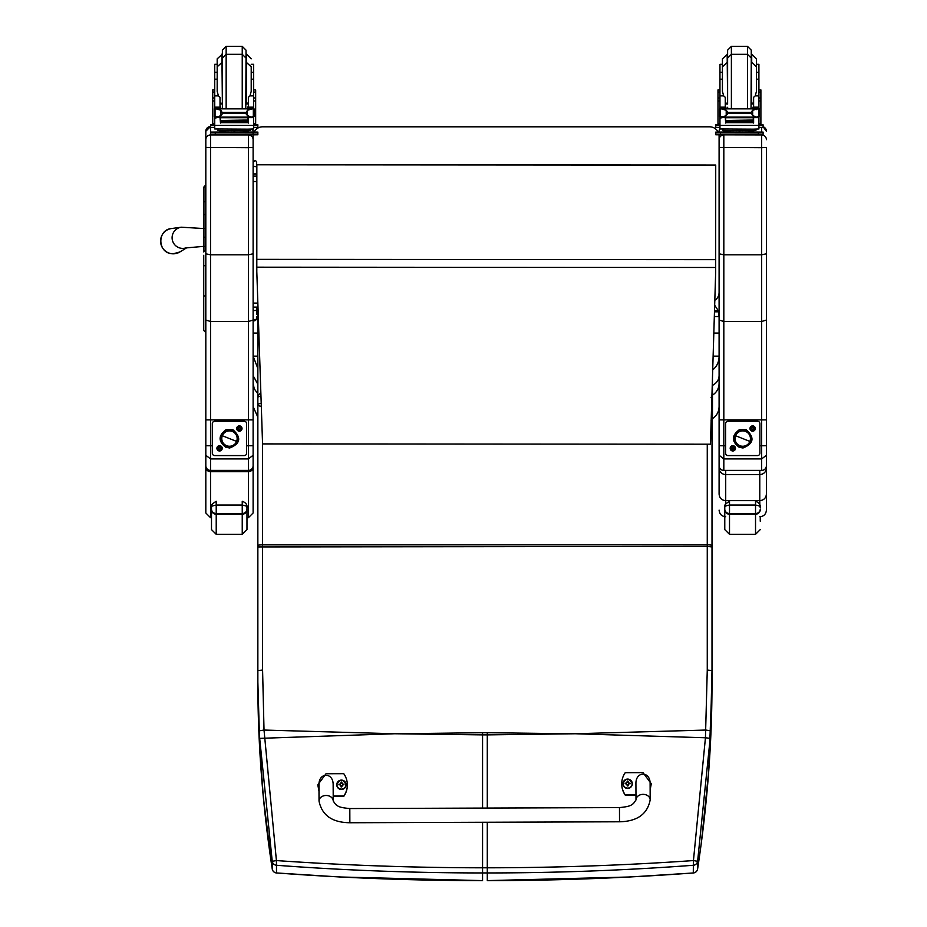 <?xml version="1.0" encoding="UTF-8"?>
<svg xmlns="http://www.w3.org/2000/svg" width="927" height="927" viewBox="0 0 927 927"><rect width="100%" height="100%" fill="white"/><g stroke="black" fill="none" stroke-linecap="round" stroke-linejoin="round"><path stroke-width="1.39" d="M712.469 389.954L712.469 408.506M711.055 420.812L712.469 419.386L712.469 395.91L711.055 397.301M712.469 395.91L712.191 386.71M719.097 383.442C718.935 388.459 716.733 392.376 712.469 395.169L712.469 377.532M713.118 356.142L719.097 356.142C719.074 361.936 716.872 366.594 712.469 370.128M257.857 537.44L257.857 368.494L253.117 356.142L257.857 356.142M714.671 305.18L718.286 310.742L714.497 310.742M719.097 375.69C718.946 379.85 716.733 383.083 712.469 385.4M719.097 360.151L719.097 386.42M718.286 310.742L719.097 316.536L719.097 253.766L723.825 254.821L761.67 254.821L766.409 253.766L766.409 147.463L761.67 147.706L761.67 321.495L723.825 321.495L719.097 320.035L719.097 455.261L723.825 458.923L723.825 445.771L719.097 445.713M253.117 356.142L253.117 375.69L257.857 384.253M253.117 383.442L254.265 388.877L257.857 393.766M718.286 311.82L714.474 311.82M253.117 333.083L257.857 333.083M713.825 333.083L719.097 333.083M256.663 168.61L256.663 167.984A1.773 1.622 -0 0 0 254.89 166.362A1.773 1.622 -0 0 0 253.117 167.984L253.117 136.281A9.467 9.467 180 0 1 253.222 134.855M718.993 134.855A9.467 9.467 180 0 1 719.097 136.269L719.097 292.387A9.467 9.467 180 0 1 714.821 300.313A9.467 9.467 0 0 0 719.097 292.399A9.467 9.467 180 0 1 714.821 300.302M254.125 132.04A9.467 9.467 180 0 1 262.584 126.814L709.63 126.814A9.467 9.467 180 0 1 718.101 132.04M256.837 173.928L253.117 173.928L253.117 136.269M262.561 443.906L710.453 444.195L715.667 272.26L715.725 165.052L256.849 164.751L256.802 271.681L262.561 443.906L262.584 670.036L264.021 730.047L276.408 860.569L272.237 861.299L259.676 738.367A185.029 25.62 -93.7 0 1 259.293 730.812L257.857 682.145C257.81 743.547 262.608 805.83 272.237 868.97A4.728 0.788 171.3 0 0 272.237 868.981A4.728 0.788 171.3 0 0 272.237 868.993A4.728 4.728 0 0 0 276.559 872.979L276.489 872.944C344.821 878.054 413.512 880.615 482.561 880.615L482.561 872.944C413.465 872.944 344.774 870.383 276.489 865.273L276.408 860.569C344.682 865.32 413.396 867.73 482.561 867.799L482.561 872.944L487.289 872.944C556.385 872.944 625.076 870.383 693.361 865.273L693.442 860.569L697.614 861.299L710.175 738.367A185.029 25.62 -86.3 0 0 710.557 730.812L712.006 670.58L712.006 393.106M715.667 272.26L715.725 165.052M715.714 165.11L256.849 164.809M203.917 187.625L203.917 220.939M203.917 197.984L203.917 220.869M205.817 237.219L205.62 214.357A1.703 0.904 0 0 0 203.917 215.261L203.917 251.147M256.906 307.115L256.906 314.346A0.95 0.95 0 0 0 257.857 313.396A0.95 0.95 0 0 0 256.906 312.457M257.857 313.407L256.906 314.357L257.857 313.407L257.857 307.115L257.857 313.396L256.906 314.346A0.95 0.95 0 0 0 257.857 313.407L257.857 313.407A0.95 0.95 0 0 1 256.906 314.357L256.663 307.115M205.62 185.713A1.703 1.703 -0 0 0 203.917 187.416L205.817 185.713L205.62 201.507A1.703 0.904 0 0 0 203.917 202.422M204.276 228.575L181.298 227.208A10.649 10.626 70.5 0 0 173.198 242.457A10.649 10.626 70.5 0 0 186.026 247.88M253.117 455.261L253.117 419.885L248.39 419.896L248.39 470.406A4.728 4.705 -0 0 0 253.117 465.702L253.117 455.261L248.39 458.923L210.545 458.923L210.545 445.771L205.817 445.713L205.817 455.261L210.545 458.923L210.545 470.406A4.728 4.705 -0 0 1 205.817 465.702L205.817 467.162A4.728 4.542 0 0 0 210.545 471.704L248.39 471.704A4.728 4.542 -0 0 0 253.117 467.162A4.728 0.927 180 0 0 252.955 466.93M253.117 314.357L253.117 321.634M253.117 419.885L253.117 320.035L248.39 321.495L248.39 419.896L210.545 419.896L210.545 134.948A4.728 4.728 180 0 0 205.817 139.676L205.817 253.766L210.545 254.821L248.39 254.821L253.117 253.766L253.117 147.463L248.39 147.706L248.39 321.495L210.545 321.495L205.817 320.035L205.817 465.702A4.728 4.728 0 0 0 210.545 470.429L248.39 470.429A4.728 4.728 0 0 0 253.117 465.702M210.545 126.535L205.817 131.263A4.728 4.728 180 0 1 210.545 126.535L210.545 134.948L248.39 134.948L248.39 147.706L205.817 147.463M205.817 131.263L205.817 139.676M205.817 333.453L205.817 253.766M212.318 445.771L210.545 445.771L210.545 419.896L205.817 419.885L205.817 406.513M205.817 400.823L205.817 370.951M205.817 457.023L205.817 405.933M253.117 131.263L253.117 132.028L253.117 131.263A4.728 4.728 0 0 0 252.573 129.062L253.117 131.263M253.117 147.463L253.117 138.366M253.117 320.035L253.117 253.766M253.117 405.933L253.117 458.668M205.979 466.93A4.728 0.927 180 0 0 205.817 467.162L205.817 512.979L210.545 517.706L210.545 471.704M205.817 474.995L205.817 459.201M248.39 471.704L248.39 517.706L253.117 512.979L253.117 462.202M253.117 474.995L253.117 492.422M253.117 459.989L253.117 457.335M253.117 457.127L253.117 406.513M396.837 733.802L482.561 732.701L482.561 734.879L394.578 733.755L259.676 738.367M276.617 872.956L339.514 876.965L482.561 880.615M260.962 396.061A4.728 1.715 180 0 0 257.857 397.66L257.857 313.558A4.728 2.271 -0 0 1 258.17 312.735M257.857 411.681L257.857 397.66A4.728 4.728 0 0 1 260.869 393.257M258.146 311.912A4.728 4.728 0 0 0 257.857 313.558L257.857 337.405M257.857 540.87L257.857 682.145L259.305 741.299L263.349 797.417L272.237 868.981M262.584 670.036L257.857 670.58L257.857 404.948A4.728 1.715 0 0 1 261.205 403.303M261.298 406.269A4.728 1.379 180 0 1 257.857 404.948M573.013 733.802L487.289 732.701L487.289 734.879L575.273 733.755L705.447 737.765L693.442 860.569C625.18 865.32 556.455 867.73 487.289 867.799L482.561 867.799L482.561 822.272M693.361 872.944C625.03 878.054 556.351 880.615 487.289 880.615L629.839 876.988L693.292 872.979L693.361 865.273A4.728 4.693 -0 0 0 697.614 861.299L697.614 868.97A4.728 0.788 8.7 0 1 697.614 868.981A4.728 0.788 8.7 0 1 697.614 868.993L701.38 842.585L708.715 771.171L712.006 682.145C712.04 743.547 707.243 805.83 697.614 868.97A4.728 4.693 180 0 1 693.361 872.944M693.234 872.956L693.292 872.979A4.728 4.728 0 0 0 697.614 868.981M711.878 397.277A4.728 1.715 -0 0 1 712.006 397.66A4.728 4.728 0 0 0 711.89 396.663M257.857 546.942L707.266 546.397L707.266 670.036L712.006 670.58L712.006 682.145M712.006 540.87L712.006 546.942L707.266 546.397L707.266 544.856L262.584 544.856A4.728 0.579 -0 0 0 257.857 545.447M711.623 405.481A4.728 1.379 0 0 0 712.006 404.948A4.728 1.715 180 0 0 711.658 404.311M707.266 670.036L705.447 737.765L710.175 738.367M766.409 455.261L761.67 458.923L723.825 458.923L723.825 470.406A4.728 4.705 -0 0 1 719.097 465.702A4.728 4.728 0 0 0 723.825 470.429L761.67 470.429A4.728 4.728 0 0 0 766.409 465.702L766.409 253.766M766.409 456.119L766.409 419.885L723.825 419.896L723.825 134.948A4.728 4.728 180 0 0 719.097 139.676L719.097 320.035M723.825 134.855L761.67 134.948L761.67 147.706L719.097 147.463M719.097 131.263L719.966 128.529A4.728 4.728 180 0 0 719.097 131.263L719.097 132.04M719.097 134.855L719.097 139.676M719.097 455.261L719.097 465.702M725.598 445.771L723.825 445.771L723.825 419.896L719.097 419.885M719.097 400.823L719.097 370.951M719.097 458.262L719.097 405.933M766.409 147.463L766.409 338.32M766.409 405.933L766.409 465.702A4.728 4.705 -0 0 1 761.67 470.406L723.825 470.406M766.409 370.951L766.409 402.388M766.409 320.035L761.67 321.495L761.67 470.406M719.097 384.589L719.097 401.136M719.097 404.091L719.097 405.111M719.097 405.447L719.097 468.112A6.628 1.309 0 0 1 719.514 467.648M725.714 470.429L725.714 474.543L759.781 474.543L759.781 470.429M719.097 494.114L719.097 468.112A6.628 6.431 -0 0 0 725.714 474.543L725.714 500.65C721.704 500.256 719.491 498.077 719.097 494.114L719.097 489.618M765.98 467.648A6.628 1.309 -0 0 1 766.409 468.112L766.409 465.702M759.781 504.485L759.781 474.543A6.628 6.431 -0 0 0 766.409 468.112L766.409 494.114C766.003 498.077 763.79 500.256 759.781 500.65L725.714 500.65L725.714 503.523M759.781 516.756C763.802 516.374 766.015 514.161 766.409 510.14L766.409 494.114M719.097 468.112L719.097 417.382M211.495 507.208L211.495 509.595A4.728 4.635 -0 0 0 216.223 514.23L216.223 501.264C211.97 503.917 210.394 505.864 211.495 507.127L211.495 507.22C210.556 506.594 212.132 505.875 216.223 505.053L242.237 505.053L242.237 501.264C249.178 503.848 246.35 508.865 246.976 507.22L246.976 529.595L246.976 507.22C247.903 506.594 246.327 505.875 242.237 505.053L242.237 514.23A4.728 4.635 0 0 0 246.976 509.595M211.495 509.595L211.495 529.595L216.223 534.323L216.223 514.23L242.237 514.23L242.237 534.323L246.976 529.595M760.256 516.745L760.256 521.217M724.775 507.208L724.775 509.595A4.728 4.635 -0 0 0 729.503 514.23L729.503 501.264C725.262 503.917 723.686 505.864 724.775 507.127L724.775 507.22C723.836 506.594 725.412 505.875 729.503 505.053L755.528 505.053C759.607 505.875 761.183 506.594 760.256 507.22C759.63 508.865 762.457 503.848 755.528 501.264L755.528 514.23A4.728 4.635 0 0 0 760.256 509.595M724.775 509.595L724.775 529.595L729.503 534.323L729.503 514.23L755.528 514.23L755.528 534.323L760.256 529.595M619.514 821.786L349.861 822.747L349.815 808.553L349.861 822.747L349.815 808.553L619.468 807.591L619.514 821.786C637.231 821.403 647.452 814.103 650.175 799.897L650.175 799.885A7.092 5.562 179.8 0 0 643.06 794.358A7.092 5.562 179.8 0 0 635.992 799.943L635.922 783.79C635.528 770.986 650.406 770.916 650.117 783.721L650.175 799.897M635.968 794.926L625.319 794.96A19.513 19.374 180 0 1 625.238 772.678L642.979 772.62L651.299 783.778L650.14 789.491M621.727 783.767L621.727 784.033A19.513 19.374 0 0 0 625.319 795.239L635.968 795.204M650.14 789.758L651.299 783.778M318.992 790.685L317.776 784.868L326.014 773.744L343.755 773.686A19.513 19.374 180 0 1 343.836 795.969L333.199 796.003M333.222 801.021L333.152 784.856C333.442 772.052 318.564 772.121 318.969 784.926L319.027 801.079A7.092 5.562 -0.2 0 1 319.027 801.067A7.092 5.562 -0.2 0 1 326.107 795.482A7.092 5.562 -0.2 0 1 333.222 801.021L335.771 804.648C338.181 805.656 336.907 807.394 349.815 808.553M333.199 796.281L343.836 796.247A19.513 19.374 0 0 0 347.347 785.157L347.347 784.879M317.776 784.868L318.992 790.963M632.295 783.767A4.658 4.623 180 0 1 627.66 788.437A4.658 4.623 180 0 1 622.99 783.767M627.66 788.112A4.484 4.45 180 0 1 623.744 781.449A4.484 4.45 180 0 1 631.519 781.415A4.484 4.45 180 0 1 627.66 788.112M627.822 785.262A3578.869 310.267 90.5 0 0 627.938 785.76L628.888 783.778L630.105 783.778A2.48 2.457 0 0 0 630.093 783.188L629.92 783.199A3578.869 720.244 -0.1 0 1 629.259 783.477L627.811 782.052A1.622 1.622 180 0 0 627.463 782.052A3578.869 309.433 -90.6 0 0 627.336 781.241L626.385 783.118A6.049 1.217 179.5 0 0 625.18 783.211A2.48 2.457 0 0 0 625.18 783.802L626.397 783.778L627.359 785.76A3578.869 306.513 -91 0 0 627.475 785.262A1.622 1.622 180 0 0 627.822 785.262L628.888 783.825M626.397 783.778L627.475 785.262M630.093 783.188A6.049 1.217 179.9 0 0 628.888 783.106L627.915 781.241A3578.869 313.175 90.1 0 0 627.811 782.052M627.811 784.914L628.888 783.778M625.18 783.211L625.366 783.222A3578.869 720.233 -0.5 0 0 626.026 783.489A1.622 1.622 180 0 0 626.015 783.79M627.463 782.052L626.026 783.489M626.397 783.836L627.486 784.914M346.084 784.787A4.658 4.623 180 0 1 341.46 789.456A4.658 4.623 180 0 1 336.779 784.787M341.46 789.132A4.484 4.45 180 0 1 337.544 782.469A4.484 4.45 180 0 1 345.308 782.434A4.484 4.45 180 0 1 341.46 789.132M341.611 786.281A3578.869 310.267 90.5 0 0 341.739 786.78L342.689 784.798L343.894 784.798A2.48 2.457 0 0 0 343.894 784.207L343.708 784.219A3578.869 720.244 -0.1 0 1 343.048 784.497L341.599 783.072A1.622 1.622 180 0 0 341.252 783.072A3578.869 309.433 -90.6 0 0 341.136 782.261L340.186 784.149A6.049 1.217 179.5 0 0 338.981 784.23A2.48 2.457 0 0 0 338.981 784.821L340.186 784.81L341.159 786.791A3578.869 306.513 -91 0 0 341.263 786.281A1.622 1.622 180 0 0 341.611 786.281L342.689 784.856M340.186 784.81L341.263 786.281M343.894 784.207A6.049 1.217 179.9 0 0 342.677 784.138L341.715 782.261A3578.869 313.175 90.1 0 0 341.599 783.072M341.599 785.934L342.689 784.798M338.981 784.23L339.155 784.242A3578.869 720.233 -0.5 0 0 339.815 784.509A1.622 1.622 180 0 0 339.815 784.81M341.252 783.072L339.815 784.509M340.186 784.868L341.287 785.945M253.117 167.984A1.773 1.506 -0 0 1 256.663 167.984L256.663 162.503C256.003 160.139 254.821 160.139 253.117 162.503M257.984 307.115L253.117 307.115L253.117 319.027C253.755 321.391 254.937 321.391 256.663 319.027M242.028 428.529A2.665 2.665 0 0 1 238.042 430.835A2.665 2.665 0 0 1 238.042 426.223A2.665 2.665 0 0 1 242.028 428.529M222.225 448.332A2.665 2.665 0 0 1 218.239 450.638A2.665 2.665 0 0 1 218.239 446.026A2.665 2.665 0 0 1 222.225 448.332M246.617 423.639A2.364 2.364 180 0 0 244.253 421.264A2.364 2.364 0 0 1 246.617 423.651L246.617 453.199A2.364 2.364 0 0 1 244.253 455.574L214.682 455.574A2.364 2.364 0 0 1 212.318 453.21L212.318 423.651A2.364 2.364 0 0 1 214.682 421.287A2.364 2.364 180 0 0 212.318 423.639L212.318 423.651M244.253 421.264L214.682 421.264L244.253 421.287M232.41 431.148A7.984 7.984 0 0 1 236.883 441.507A7.984 7.984 0 0 1 226.512 445.98L225.968 447.335L226.512 445.98A7.984 7.984 0 0 1 222.051 435.609A7.984 7.984 0 0 1 232.41 431.148A7.984 7.984 180 0 0 221.565 439.722A7.984 7.984 180 0 0 234.415 444.833A7.984 7.984 180 0 0 232.41 431.148L232.955 429.746L232.41 431.148M232.422 431.101L232.955 429.746C241.576 437.567 240.487 443.651 229.711 447.996L225.968 447.335C218.146 441.461 218.158 435.597 225.991 429.746L232.955 429.746M232.306 431.437A7.683 7.683 0 0 1 237.15 438.575A7.683 7.683 0 0 1 226.628 445.713A7.683 7.683 0 0 1 221.785 438.575A7.683 7.683 0 0 1 232.306 431.437L232.306 431.437M237.15 438.564L237.15 438.564A7.683 7.683 180 0 0 232.306 431.426A7.683 7.683 180 0 0 221.785 438.564L221.785 438.564A7.683 7.683 0 0 1 229.467 430.881A7.683 7.683 0 0 1 237.15 438.564L237.15 438.564M236.605 441.414L222.329 435.736A7.683 7.683 180 0 0 226.628 445.713A7.683 7.683 180 0 0 236.605 441.414A7.683 7.683 180 0 0 232.306 431.437A7.683 7.683 180 0 0 222.329 435.736L236.605 441.414M218.772 448.413L218.795 448.413A0.8 0.8 0 0 1 218.772 448.239L217.926 448.077L219.467 447.544M219.664 449.108L219.861 449.966L219.664 449.108A0.8 0.8 0 0 1 219.49 449.108L219.305 449.977L218.807 448.575M220.359 448.216L220.336 448.216A0.8 0.8 0 0 1 220.359 448.39L221.205 448.587L219.803 449.097M219.467 447.521L219.27 446.71L219.328 447.579M220.325 448.1L219.826 446.698L219.641 447.521M217.254 448.332L217.254 448.332A2.306 2.306 0 0 1 219.537 446.026A2.306 2.306 0 0 1 221.877 448.332L221.877 448.332A2.306 2.306 0 0 1 219.572 450.649A2.306 2.306 0 0 1 217.254 448.332L217.254 448.332A2.306 2.306 0 0 1 219.537 446.026A2.306 2.306 0 0 1 221.877 448.332L221.877 448.332M237.833 428.819L238.598 428.61L237.833 428.819A1.564 1.564 0 0 1 237.833 428.286L239.27 427.741M238.598 428.32L237.833 428.286M238.61 428.772L239.108 430.174L239.282 429.317M240.904 428.251L240.139 428.413L240.904 428.251A1.564 1.564 0 0 1 240.904 428.784L239.606 429.294M240.163 428.598L240.904 428.784M239.27 427.718L239.062 426.907L239.131 427.776M240.128 428.297L239.618 426.895L239.444 427.718M237.057 428.541L237.057 428.529A2.306 2.306 0 0 1 239.34 426.223A2.306 2.306 0 0 1 241.68 428.529L241.68 428.541A2.306 2.306 0 0 1 239.363 430.846A2.306 2.306 0 0 1 237.057 428.541A2.306 2.306 0 0 1 239.34 426.223A2.306 2.306 0 0 1 241.68 428.541M755.308 428.529A2.665 2.665 0 0 1 751.322 430.835A2.665 2.665 0 0 1 751.322 426.223A2.665 2.665 0 0 1 755.308 428.529M735.505 448.332A2.665 2.665 0 0 1 731.519 450.638A2.665 2.665 0 0 1 731.519 446.026A2.665 2.665 0 0 1 735.505 448.332M759.897 423.639A2.364 2.364 180 0 0 757.533 421.264A2.364 2.364 0 0 1 759.897 423.651L759.897 453.199A2.364 2.364 0 0 1 757.533 455.574L727.962 455.574A2.364 2.364 0 0 1 725.598 453.21L725.598 423.651A2.364 2.364 0 0 1 727.962 421.287A2.364 2.364 180 0 0 725.598 423.639L725.598 423.651M757.533 421.264L727.962 421.264L757.533 421.287M745.563 431.426L745.586 431.437A7.683 7.683 0 0 1 750.43 438.575A7.683 7.683 0 0 1 739.908 445.713A7.683 7.683 0 0 1 735.065 438.575A7.683 7.683 0 0 1 745.586 431.437L745.586 431.426A7.683 7.683 180 0 0 735.065 438.564L735.065 438.564A7.683 7.683 0 0 1 742.747 430.881A7.683 7.683 0 0 1 750.43 438.564L750.43 438.564A7.683 7.683 180 0 0 745.586 431.426L745.563 431.426M745.702 431.148A7.984 7.984 0 0 1 750.175 441.507A7.984 7.984 0 0 1 739.804 445.98L739.259 447.335L739.804 445.98A7.984 7.984 0 0 1 735.331 435.609A7.984 7.984 0 0 1 745.702 431.148A7.984 7.984 180 0 0 734.844 439.722A7.984 7.984 180 0 0 747.707 444.833A7.984 7.984 180 0 0 745.702 431.148L746.247 429.746L745.702 431.148M745.702 431.101L746.247 429.746C754.856 437.567 753.767 443.651 742.99 447.996L739.259 447.335C731.438 441.461 731.438 435.597 739.282 429.746L746.247 429.746M749.885 441.414L735.609 435.736A7.683 7.683 180 0 0 739.908 445.713A7.683 7.683 180 0 0 749.885 441.414A7.683 7.683 180 0 0 745.586 431.437A7.683 7.683 180 0 0 735.609 435.736L749.885 441.414M732.052 448.413L731.218 448.633L732.052 448.413A0.8 0.8 0 0 1 732.052 448.239L731.206 448.077L732.747 447.544M732.956 449.108L733.153 449.966L732.956 449.108A0.8 0.8 0 0 1 732.77 449.108L732.597 449.977L732.087 448.575M733.639 448.216L734.474 448.031L733.639 448.216A0.8 0.8 0 0 1 733.651 448.39L734.485 448.587L733.083 449.097M732.747 447.521L732.55 446.71L732.608 447.579M733.605 448.1L733.106 446.698L732.933 447.521M730.546 448.332L730.546 448.332A2.306 2.306 0 0 1 732.817 446.026A2.306 2.306 0 0 1 735.157 448.332L735.157 448.332A2.306 2.306 0 0 1 732.851 450.649A2.306 2.306 0 0 1 730.546 448.332L730.546 448.332A2.306 2.306 0 0 1 732.817 446.026A2.306 2.306 0 0 1 735.157 448.332L735.157 448.332M751.113 428.819L751.878 428.61L751.113 428.819A1.564 1.564 0 0 1 751.113 428.286L752.55 427.741M751.89 428.32L751.113 428.286M751.89 428.772L752.4 430.174L752.573 429.317M754.184 428.251L753.419 428.413L754.184 428.251A1.564 1.564 0 0 1 754.184 428.784L752.886 429.294M753.442 428.598L754.184 428.784M752.55 427.718L752.353 426.907L752.411 427.776M753.408 428.297L752.909 426.895L752.736 427.718M750.337 428.541L750.337 428.529A2.306 2.306 0 0 1 752.62 426.223A2.306 2.306 0 0 1 754.96 428.529L754.96 428.541A2.306 2.306 0 0 1 752.654 430.846A2.306 2.306 0 0 1 750.337 428.541A2.306 2.306 0 0 1 752.62 426.223A2.306 2.306 0 0 1 754.96 428.541M248.366 103.812L246.026 104.079M222.376 104.079L220.023 103.812M253.674 89.919L255.655 89.919L255.655 123.847L253.674 123.847L255.655 123.847M220.023 117.115L214.728 118.1L214.728 116.675L214.728 123.847L212.735 123.847L212.735 89.919L214.728 89.919M252.132 108.783L253.662 107.335L253.674 108.865L253.674 64.311L251.205 64.311M217.185 64.311L214.728 64.311L214.728 108.865L214.728 107.335L216.258 108.783M253.674 124.751L257.857 124.821L257.857 127.509L253.674 127.578M257.857 125.62L253.674 125.678M214.728 125.678L210.545 125.62L210.545 124.821L214.728 124.751M214.728 127.578L210.545 127.509L210.545 125.62M246.026 53.442L246.026 61.414L246.026 50.139L242.237 46.35L242.237 108.621M246.026 103.986L246.026 58.1L242.237 54.311L226.153 54.311L222.376 58.1L222.376 107.3L222.376 50.139L226.153 46.35L242.237 46.35M222.376 54.114L217.185 58.841L217.185 91.391L218.436 95.875L214.728 95.875M214.728 88.378L214.728 69.061M253.674 69.061L253.674 88.378M220.023 105.875L221.055 108.621M247.335 108.621L248.366 105.875M214.728 118.1L214.728 125.4L253.674 125.4L253.674 118.1L252.468 116.756M248.366 117.115L248.366 123.059L247.915 117.115M220.475 117.115L220.475 123.059L220.023 117.648M220.568 120.892L247.822 120.892L247.822 120.023L220.568 120.51M220.568 121.819L247.822 121.819L247.822 120.997L220.568 121.437M220.568 122.665L247.822 122.665L247.822 121.889L220.568 122.283M253.662 107.335L248.366 107.335L248.366 108.621M253.674 118.1L253.674 116.675L253.674 118.1M252.642 116.675L251.101 117.115L247.428 115.539L245.748 113.442L247.428 110.278L252.295 108.853L216.072 108.865M215.678 116.64L220.568 117.115L220.568 117.729L220.568 117.115L247.822 117.115L247.822 117.729L247.822 117.115L251.101 117.115M245.748 113.442L222.654 113.442L220.962 115.539L217.3 117.115M216.095 108.853L220.962 110.278L222.654 113.442M248.366 107.335L248.366 97.3L249.966 95.875L251.205 91.391L251.205 66.802L251.205 72.271L253.674 72.271M214.334 116.327L215.052 116.408L215.052 109.259L214.334 109.259L214.334 116.327M254.068 108.911L253.338 109.259L253.338 116.408L254.068 116.327L254.068 109.259L252.295 108.853L254.068 108.865L252.411 108.911M248.482 130.51L248.482 131.924L234.195 132.04L219.908 131.924L219.908 130.51M234.195 132.04L234.195 130.626L217.694 130.394L217.694 129.12M250.696 129.12L250.696 130.394L234.195 130.626M254.068 116.675L254.068 115.933M254.068 109.595L254.068 108.865M214.334 109.595L214.334 108.865M214.334 116.64L214.334 115.933M217.185 79.177L214.728 79.177M253.674 79.177L251.205 79.177L251.205 72.271M220.023 108.621L220.023 97.3L218.436 95.875M214.971 117.648L215.921 116.756M253.674 125.041L253.674 128.98L247.961 129.166L214.728 128.98L214.728 125.4M245.307 132.028L257.857 132.097L257.857 132.897L253.117 132.967L210.545 132.897L210.545 132.097L223.094 132.028M247.497 132.132L254.01 132.109L247.497 132.132M214.392 132.132L220.893 132.109L214.392 132.132M247.497 132.897L254.01 132.862L247.497 132.897M214.392 132.897L220.893 132.862L214.392 132.897M257.857 132.897L257.857 134.786L253.117 134.855L210.545 134.786L210.545 132.897M246.026 58.1L245.782 108.621M753.616 103.812L751.264 104.079M727.614 104.079L725.262 103.812M758.912 89.919L760.893 89.919L760.893 123.847L758.912 123.847L760.893 123.847M725.262 117.115L719.966 118.1L719.966 116.675L719.966 123.847L717.985 123.847L717.985 89.919L719.966 89.919M756.548 109.595L758.9 107.335L758.912 108.865L758.912 64.311L756.455 64.311M722.423 64.311L719.966 64.311L719.966 108.865L719.966 107.335L721.496 108.783M758.912 124.751L763.095 124.821L763.095 127.509L758.912 127.578M763.095 125.62L758.912 125.678M719.966 125.678L715.783 125.62L715.783 124.821L719.966 124.751M719.966 127.578L715.783 127.509L715.783 125.62M751.264 53.442L751.264 61.414L751.264 50.139L747.475 46.35L747.475 108.621M751.264 61.414L751.264 58.1L747.475 54.311L731.391 54.311L727.614 58.1L727.614 61.414L727.614 50.139L731.391 46.35L747.475 46.35M727.614 54.114L722.423 58.841L722.423 91.391L723.674 95.875L719.966 95.875M758.912 72.271L756.455 72.271L756.455 58.841L751.716 54.114L751.716 62.074L756.455 66.802L756.455 91.391L755.204 95.875L753.616 97.3L753.616 108.621M719.966 88.378L719.966 69.061M758.912 69.061L758.912 88.378M725.262 105.875L726.293 108.621M752.573 108.621L753.616 105.875M719.966 118.1L719.966 125.4L758.912 125.4L758.912 118.1L757.707 116.756M753.616 117.115L753.616 123.059L753.153 117.115M725.714 117.115L725.714 123.059L725.262 117.648M725.818 120.892L753.06 120.892L753.06 120.023L725.818 120.51M725.818 121.819L753.06 121.819L753.06 120.997L725.818 121.437M725.818 122.665L753.06 122.665L753.06 121.889L725.818 122.283M758.912 118.1L758.912 116.675L758.912 118.1M721.345 108.853L757.533 108.853L752.666 110.278L750.986 112.399L727.892 112.399L726.212 110.278L721.345 108.853M720.916 116.64L725.818 117.115L725.818 117.729L725.818 117.115L753.06 117.115L753.06 117.729L753.06 117.115L756.339 117.115L752.666 115.539L750.986 112.399M750.986 113.442L727.892 113.442L726.212 115.539L722.539 117.115M757.88 116.675L759.306 116.675L759.306 109.259L757.533 108.853M719.572 116.327L720.291 116.408L720.291 109.259L719.572 109.259L719.572 116.327M756.339 117.115L759.306 116.327L758.576 116.408L758.576 109.259L759.306 108.911L757.649 108.911M753.721 130.51L753.721 131.924L739.433 132.04L725.146 131.924L725.146 130.51M739.433 132.04L739.433 130.626L722.933 130.394L722.933 129.12M755.934 129.12L755.934 130.394L739.433 130.626M759.306 116.675L759.306 115.933M759.306 109.595L759.306 108.911M719.572 109.595L719.572 108.865M719.572 116.64L719.572 115.933M722.423 79.177L719.966 79.177M758.912 79.177L756.455 79.177M725.262 108.621L725.262 97.3L723.674 95.875M720.209 117.648L721.171 116.756M727.892 113.442L727.892 112.399M758.912 125.041L758.912 128.98L753.211 129.166L719.966 128.98L719.966 125.4M750.546 132.028L763.095 132.097L763.095 132.897L758.356 132.967L715.783 132.897L715.783 132.097L728.332 132.028M752.747 132.132L759.248 132.109L752.747 132.132M719.63 132.132L726.131 132.109L719.63 132.132M752.747 132.897L759.248 132.862L752.747 132.897M719.63 132.897L726.131 132.862L719.63 132.897M763.095 132.897L763.095 134.786L758.356 134.855L715.783 134.786L715.783 132.897M727.614 58.1L727.614 103.986M751.264 58.1L751.032 108.621M203.731 294.809L203.731 299.803M203.731 302.202L203.731 298.61M203.731 300.881L203.731 301.681M203.731 318.007L203.731 315.701M203.731 310.707L203.731 298.842M203.731 267.648L203.731 330.487L205.62 332.376L205.62 265.539A1.889 0.765 180 0 0 203.731 266.304L203.731 316.153M203.731 255.284L203.731 284.543M394.578 733.755L264.021 730.047L259.293 730.812M575.273 733.755L705.829 730.047L710.557 730.812M253.117 181.518L256.837 181.518M256.837 176.13L253.117 176.13M257.845 303.106L253.117 303.106M253.117 173.986L256.837 173.986M719.097 316.536L714.323 316.536M257.857 316.536L256.663 316.536M715.679 259.664L256.802 259.363M715.667 267.486L256.802 267.185M203.917 237.231L205.62 237.219L205.62 250.07L203.731 251.97M205.817 214.357L205.817 201.507M173.256 253.813A12.7 12.677 -109.5 0 1 160.603 241.97A12.7 12.677 -109.5 0 1 171.53 228.54C156.872 229.641 157.161 253.928 173.245 253.813A12.7 12.677 -109.5 0 0 179.838 251.97L173.245 253.813M253.117 445.713L246.617 445.771M248.39 134.855L248.39 134.948A4.728 4.728 0 0 1 253.117 139.676L253.117 139.676M248.39 470.406L210.545 470.406M487.289 808.066L487.289 734.879L482.561 734.879L482.561 808.077M276.489 865.273L276.489 872.944A4.728 4.693 0 0 1 272.237 868.97L272.237 861.299A4.728 4.693 180 0 0 276.489 865.273M487.289 732.701L482.561 732.701M487.289 822.261L487.289 880.615M707.266 444.195L707.266 544.856A4.728 0.579 180 0 1 712.006 545.447M766.409 445.713L759.897 445.771M723.825 132.028L723.825 130.475M761.67 127.555L761.67 132.051M761.67 134.832L761.67 134.948A4.728 4.728 0 0 1 766.409 139.676L766.409 139.676M763.095 126.756A4.728 4.728 0 0 1 766.409 131.263L763.095 126.756M246.976 509.062A4.728 4.461 180 0 1 242.237 513.523L216.223 513.523A4.728 4.461 180 0 1 211.495 509.062M760.256 509.062A4.728 4.461 180 0 1 755.528 513.523L729.503 513.523A4.728 4.461 180 0 1 724.775 509.062M627.66 788.332A4.658 4.623 0 0 0 632.295 783.709A4.658 4.623 0 0 0 627.637 779.086A4.658 4.623 0 0 0 622.99 783.709A4.658 4.623 0 0 0 627.66 788.332M627.927 781.055A2.48 2.457 0 0 0 627.336 781.055M627.359 785.934A2.48 2.457 0 0 0 627.95 785.934M627.938 785.76A2.294 2.283 180 0 1 627.359 785.76M629.92 783.199A2.294 2.283 180 0 1 629.92 783.778M627.336 781.241A2.294 2.283 180 0 1 627.915 781.241M341.46 789.352A4.658 4.623 0 0 0 346.084 784.729A4.658 4.623 0 0 0 341.437 780.105A4.658 4.623 0 0 0 336.779 784.729A4.658 4.623 0 0 0 341.46 789.352M341.715 782.075A2.48 2.457 0 0 0 341.124 782.075M341.148 786.953A2.48 2.457 0 0 0 341.739 786.953M341.739 786.78A2.294 2.283 180 0 1 341.159 786.791M343.708 784.219A2.294 2.283 180 0 1 343.72 784.798M341.136 782.261A2.294 2.283 180 0 1 341.715 782.261M339.155 784.821A2.294 2.283 180 0 1 339.155 784.242M253.117 317.915A1.773 1.75 -0 0 0 254.89 319.664A1.773 1.75 -0 0 0 256.663 317.915M253.117 309.027A1.773 1.553 -0 0 0 256.663 309.027M253.674 92.051L255.655 92.051M212.735 92.051L214.728 92.051M226.153 108.621L226.153 46.35M221.912 54.114L222.376 103.326M248.366 102.932L246.478 103.326L246.478 54.114L251.205 58.841M253.419 117.648L248.366 117.648M220.962 115.539L220.962 110.278M245.748 112.399L222.654 112.399M247.428 115.539L247.428 110.278M214.728 100.939L212.735 100.939M255.655 100.939L253.674 100.939M254.068 116.64L252.712 116.64M253.674 95.875L249.966 95.875M253.674 107.161L248.366 107.161M220.023 107.161L214.728 107.161M220.023 107.335L214.728 107.335M215.979 108.911L214.334 108.911M222.005 132.457L246.385 132.457M215.273 132.967L215.273 134.855M253.117 132.967L253.117 134.855M758.912 92.051L760.893 92.051M717.985 92.051L719.966 92.051M731.391 108.621L731.391 46.35M727.162 54.114L727.614 103.326M758.668 117.648L753.616 117.648M758.9 107.335L753.616 107.335M726.212 115.539L726.212 110.278M752.666 115.539L752.666 110.278M719.966 100.939L717.985 100.939M760.893 100.939L758.912 100.939M759.306 116.64L757.95 116.64M758.912 95.875L755.204 95.875M758.912 107.161L753.616 107.161M725.262 107.161L719.966 107.161M725.262 107.335L719.966 107.335M721.218 108.911L719.572 108.911M727.255 132.457L751.623 132.457M720.511 132.967L720.511 134.855M758.356 132.967L758.356 134.855M753.616 102.932L751.716 103.326L751.264 62.074M203.731 296.57A1.889 0.765 0 0 1 205.62 295.806L205.817 295.806M205.817 265.539L205.817 250.07M712.469 418.61C716.733 415.748 718.935 411.75 719.097 406.605M257.857 417.196L253.117 406.617M204.276 246.315L185.632 247.949M181.298 227.208L171.53 228.54M186.756 247.764L179.838 251.97M210.545 517.706L211.495 517.706M246.976 517.706L248.39 517.706M725.714 516.756C721.693 516.374 719.491 514.161 719.097 510.14M242.237 534.323L216.223 534.323M755.528 534.323L729.503 534.323M635.992 799.943L633.396 803.651C631.067 804.636 632.191 806.374 619.468 807.591M349.861 822.747C332.202 822.539 321.924 815.308 319.027 801.079M632.295 783.813L632.295 783.709C629.062 777.73 625.957 777.73 622.99 783.709L622.99 783.813M346.084 784.833L346.084 784.729C342.863 778.75 339.757 778.75 336.779 784.729L336.779 784.833M212.735 123.847L214.728 123.847M253.674 97.938L255.655 97.938M212.735 97.938L214.728 97.938M220.568 117.729L247.822 117.729M214.334 116.675L215.759 116.675M214.728 72.271L217.185 72.271M245.191 131.958L246.466 132.457M221.935 132.457L223.21 131.958M222.607 108.621L222.376 107.3M246.026 62.074L251.205 66.802M222.376 62.074L217.185 66.802M220.023 102.932L221.912 103.326M717.985 123.847L719.966 123.847M758.912 97.938L760.893 97.938M717.985 97.938L719.966 97.938M725.818 117.729L753.06 117.729M719.572 116.675L720.997 116.675M719.966 72.271L722.423 72.271M757.568 108.865L759.306 108.865M750.43 131.958L751.704 132.457M727.174 132.457L728.448 131.958M727.846 108.621L727.614 107.3M727.614 62.074L722.423 66.802M725.262 102.932L727.162 103.326"/></g></svg>

